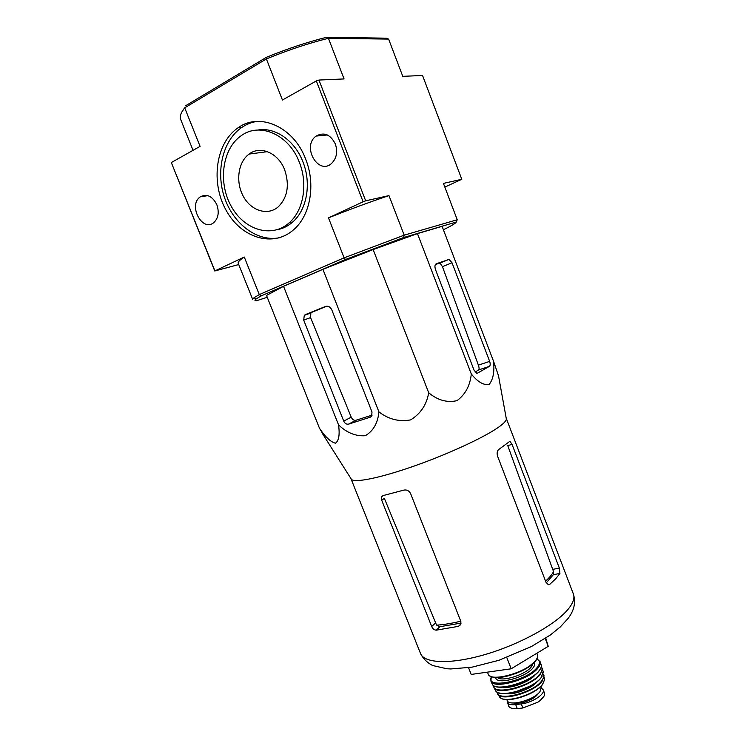 <?xml version="1.0" encoding="UTF-8"?>
<svg xmlns="http://www.w3.org/2000/svg" width="746" height="746" viewBox="0 0 746 746"><rect width="100%" height="100%" fill="white"/><g stroke="black" fill="none" stroke-linecap="round" stroke-linejoin="round"><path stroke-width="1.12" d="M506.189 418.133L506.366 419.093C506.18 421.005 503.382 423.849 497.974 427.617C483.343 437.809 447.842 454.211 414.3 465.998C380.712 477.832 355.115 483.026 351.506 479.473L350.984 478.652M325.89 439.002L319.447 428.185C325.172 436.839 330.497 441.856 335.43 443.227C338.88 440.765 339.915 434.648 338.544 424.875C346.806 432.783 355.721 436.401 365.27 435.72C373.289 431.039 377.84 423.094 378.921 411.867C388.526 419.308 399.101 421.984 410.636 419.886C420.613 413.75 426.637 404.714 428.708 392.778C437.585 400.229 447.003 402.859 456.953 400.686C465.317 394.531 470.101 385.626 471.295 373.96C477.636 381.896 483.585 385.393 489.115 384.451C493.106 379.649 494.589 371.956 493.572 361.362L498.524 375.835M559.92 573.432L559.36 568.088L512.054 444.392L510.077 441.483L509.481 441.595L498.794 449.465C497.088 450.882 496.696 453.176 497.629 456.347L546.007 582.3L548.403 584.715L549.821 584.314L555.826 578.644L559.92 573.432L553.346 574.7L553.523 571.604C552.04 574.485 549.392 577.665 545.568 581.153M512.054 444.392L507.746 445.586L553.523 571.604M460.758 621.204C451.647 623.404 443.581 624.719 436.578 625.148L439.935 626.705L461.131 623.078M436.307 630.156L458.482 626.342L460.73 624.626L460.851 621.418L410.645 493.684C409.106 490.719 406.831 489.525 403.828 490.113L383.09 495.596L381.7 496.622L381.7 500.193L431.692 626.519C432.811 628.878 434.349 630.09 436.307 630.156L439.935 626.705M546.268 582.868L553.346 574.7M436.578 625.148L384.367 498.384L381.7 500.193M468.553 667.726L471.202 674.431L511.187 668.798L548.235 646.344L545.205 638.501M548.235 646.344L545.764 638.138M511.187 668.798L506.786 657.515M493.572 361.362L442.098 226.346L417.452 233.61L471.295 373.96M428.708 392.778L373.14 249.556L417.452 233.61M378.921 411.867L322.915 269.334L373.14 249.556M303.687 320.099L343.729 421.126C344.904 423.523 346.545 424.511 348.671 424.11L370.165 417.228L371.657 416.147L371.993 411.978L331.849 309.991C330.329 306.904 328.231 305.711 325.545 306.438L305.319 314.644L304.303 315.344L303.687 320.099L310.578 317.582L310.849 312.984L311.707 312.341L326.897 306.168M338.544 424.875L283.545 286.324L322.915 269.334M319.447 428.185L266.518 295.444L283.545 286.324M474.036 370.156L476.741 373.261L477.515 373.14L489.348 366.389C490.364 365.521 490.467 363.852 489.656 361.39L452.029 262.788L449.027 259.394L436.214 263.795C434.759 264.653 434.564 266.686 435.608 269.884L474.036 370.156M435.403 264.494L440 263.04L442.443 266.63L478.382 365.12C479.212 367.573 479.305 369.167 478.652 369.904L489.348 366.389M475.118 372.105L478.652 369.904M284.711 169.939C278.445 153.005 260.401 145.2 249.071 154.086C237.955 162.096 235.41 182.183 243.364 196.431C251.141 210.829 267.562 215.995 278.118 206.968C287.518 197.653 289.718 185.306 284.711 169.939M299.388 162.414C289.14 134.653 259.795 121.766 241.182 135.716C222.215 148.762 217.869 182.388 231.111 206.064C244.026 230.001 271.553 238.571 289.084 222.914C303.37 210.764 308.201 184.215 299.388 162.414M276.803 229.824C282.622 228.789 287.881 226.215 292.581 222.103C306.848 210.008 311.688 183.572 302.923 161.873C294.856 140.537 275.078 126.839 257.79 130.046M257.23 121.384C251.682 122.204 246.544 124.218 241.825 127.407C222.588 140.434 215.473 171.729 224.658 198.007C233.684 224.359 257.519 242.049 279.386 237.778M180.737 119.593L180.719 119.546C179.516 116.572 180.84 112.665 184.7 107.825L181.893 111.937M326.543 37.3L328.426 38.298C308.695 43.193 288.021 50.075 266.387 58.943L266.462 57.283C287.387 48.723 307.408 42.065 326.543 37.3L386.363 38.177L388.629 39.1L402.775 76.344L422.534 75.477L461.783 179.282L444.83 187.087M185.549 105.792L266.462 57.283M305.683 159.178C293.784 126.885 259.748 111.844 238.077 127.78C215.641 142.906 210.503 182.378 226.001 210.083C241.107 238.105 273.437 248.11 293.943 229.47C310.355 215.249 315.903 184.504 305.683 159.178M335.336 143.969C330.422 134.411 324.025 131.781 316.127 136.08C301.356 146.3 318.365 175.972 331.728 163.29C336.66 158.227 337.863 151.792 335.336 143.969M216.853 204.749C212.442 196.123 206.922 193.484 200.292 196.841C187.703 205.047 202.427 232.696 213.925 222.476C218.373 218.112 219.343 212.209 216.853 204.749M238.739 264.56L214.755 270.985L171.328 162.544L200.087 146.356L184.7 107.825L266.387 58.943L282.436 100.011L316.332 80.932L318.943 80.046L365.68 200.823L388.964 195.601L404.192 235.176L403.623 237.536L456.226 222.056L457.233 219.744L443.432 183.395L461.783 179.282M267.255 297.29L256.783 300.638C254.535 300.871 254.358 300.274 256.26 298.866L253.948 297.813L252.661 299.37L238.188 263.189C237.732 262.079 239.764 260.028 244.278 257.025L214.755 270.985M253.948 297.813L259.282 294.586L244.278 257.025M171.328 162.544L214.848 270.714M316.332 80.932L363.115 201.765L365.68 200.823M318.943 80.046L344.065 78.936L328.426 38.298L388.629 39.1M256.26 298.866L261.398 295.798L259.282 294.586L344.111 257.836L404.192 235.176L457.233 219.744M261.398 295.798L345.473 259.496L344.111 257.836L328.492 217.869C349.911 209.346 370.072 201.924 388.964 195.601M328.492 217.869L363.115 201.765M456.226 222.056C455.918 223.157 451.647 225.721 443.394 229.749M345.473 259.496L403.623 237.536M348.671 424.11L355.721 420.315C353.884 420.595 352.373 419.541 351.217 417.154L310.578 317.582M355.721 420.315L372.17 415.121M541.521 688.194L543.209 689.826L544.645 693.519L544.412 695.561L540.123 700.569L537.875 702.2L522.871 707.973L517.276 708.625C512.474 708.914 509.583 708.038 508.604 705.996L507.177 700.494M543.209 689.826C545.475 694.06 531.851 702.9 521.286 703.916L515.7 704.588C510.945 705.073 508.11 704.336 507.196 702.396M541.027 686.236L541.344 687.047L539.973 691.626C533.856 700.242 508.632 706.9 507.131 700.382L506.814 699.58M538.37 693.351C535.898 697.128 530.984 700.158 523.627 702.443L515.924 703.403L513.593 703.012M552.898 569.347L559.36 568.088M548.086 584.64L549.821 584.314M458.482 626.342L461.028 623.852M431.692 626.519L435.291 623.143M567.734 609.715C554.865 625.027 519.384 644.544 485.068 654.531C450.705 664.593 424.176 663.483 420.539 653.552C424.222 661.068 431.347 665.124 433.072 665.609L446.845 668.752L450.789 668.957L472.059 667.157L498.878 660.303L531.46 646.521L550.343 635.005L560.293 626.957L567.92 618.63C574.168 610.676 575.987 602.451 573.376 593.956C574.942 598.096 573.068 603.346 567.734 609.715M439.627 263.04L448.514 259.449M478.382 365.12L489.656 361.39M442.443 266.63L452.029 262.788M370.165 417.228L371.135 416.697M343.729 421.126L351.217 417.154M305.319 314.644L311.707 312.341M522.871 707.973L521.286 703.916M517.276 708.625L515.7 704.588M535.358 660.844C526.434 672.687 489.954 682.646 488.136 673.918C489.507 676.79 493.554 677.955 500.258 677.415L515.756 673.563L526.89 668.174L535.367 661.282C537.409 658.765 538.09 656.573 537.409 654.708C538.034 656.377 537.344 658.429 535.358 660.844M535.013 661.543C527.739 671.111 499.419 680.828 491.455 676.538M532.952 663.753L531.292 666.924C525.37 674.757 501.974 682.086 497.535 677.564M534.257 662.513C535.18 663.931 534.742 665.758 532.924 667.987C525.566 677.797 495.67 685.36 495.745 677.527M536.878 659.044C540.188 660.714 540.318 663.492 537.279 667.381C526.788 681.322 484.658 689.64 491.465 676.753M536.961 658.867L540.132 661.739C540.738 663.436 540.057 665.497 538.099 667.922C529.259 679.867 492.882 689.752 490.896 680.939L491.278 676.678M541.13 664.527L541.186 664.705C541.671 666.374 540.981 668.379 539.106 670.701C530.415 682.525 494.617 692.391 492.118 683.83L492.043 683.662M540.132 661.739L541.186 664.705C541.699 666.458 541.009 668.519 539.106 670.906C530.369 682.795 494.673 692.633 492.118 683.83L490.896 680.939M538.929 671.036C531.823 680.594 504.249 690.292 495.521 686.348M529.184 678.72C523.412 682.385 517.174 684.828 510.45 686.031M535.525 674.421L535.255 674.766C530.042 681.676 510.982 688.959 502.869 687.15M541.214 666.999C542.659 668.798 542.221 671.176 539.88 674.142C530.667 686.73 492.584 695.934 493.647 685.546M541.27 666.747L542.407 668.714L540.3 674.431C531.87 686.012 497.069 695.785 493.936 687.616L493.442 685.397M543.153 671.587L541.158 677.554C532.98 688.866 499.242 698.498 495.605 690.712L495.335 690.227M542.072 676.305L540.981 677.862C534.267 687.01 508.464 696.344 499.316 692.969M530.686 685.872L514.171 692.307M537.409 681.406L537.279 681.564C532.318 688.25 514.199 695.244 506.198 693.575M543.079 674.319C544.216 676.062 543.731 678.291 541.615 680.995C532.998 692.969 497.19 701.837 497.237 692.195M544.03 675.699L542.034 681.322C534.211 692.223 501.974 701.613 497.796 694.34L497.47 693.855M542.584 684.231C535.068 694.759 504.165 703.898 499.615 697.062C504.455 704.243 534.966 695.123 542.566 684.511L544.627 679.513L542.584 684.231M544.496 678.608L543.163 674.03M542.202 684.781C536.076 693.221 512.782 701.855 503.746 699.058M515.924 703.403L515.738 702.928M523.627 702.443L523.226 701.427M523.123 702.545L522.741 701.566M543.927 696.326L540.775 699.99M506.366 419.093L498.365 374.968M351.506 479.473L322.412 433.51M509.397 441.669L510.068 441.483M381.7 496.622L383.267 495.558M351.04 478.829L420.539 653.552M506.273 418.31L573.376 593.956M440 263.04L449.027 259.394M292.581 222.103L289.084 222.914M267.45 151.643L249.071 154.086M241.825 127.407L238.077 127.78M327.345 134.97L316.127 136.08M207.892 195.657L200.292 196.841M180.719 119.546L193.037 150.328M304.303 315.344L310.84 312.984M487.436 672.146L488.136 673.918M536.84 653.244L537.409 654.708M493.936 687.616L495.605 690.712C499.298 698.704 532.933 689.099 541.158 677.732L543.274 672.127L542.407 668.714M499.615 697.062L496.985 692.036M540.216 700.494L544.384 695.598"/></g></svg>
